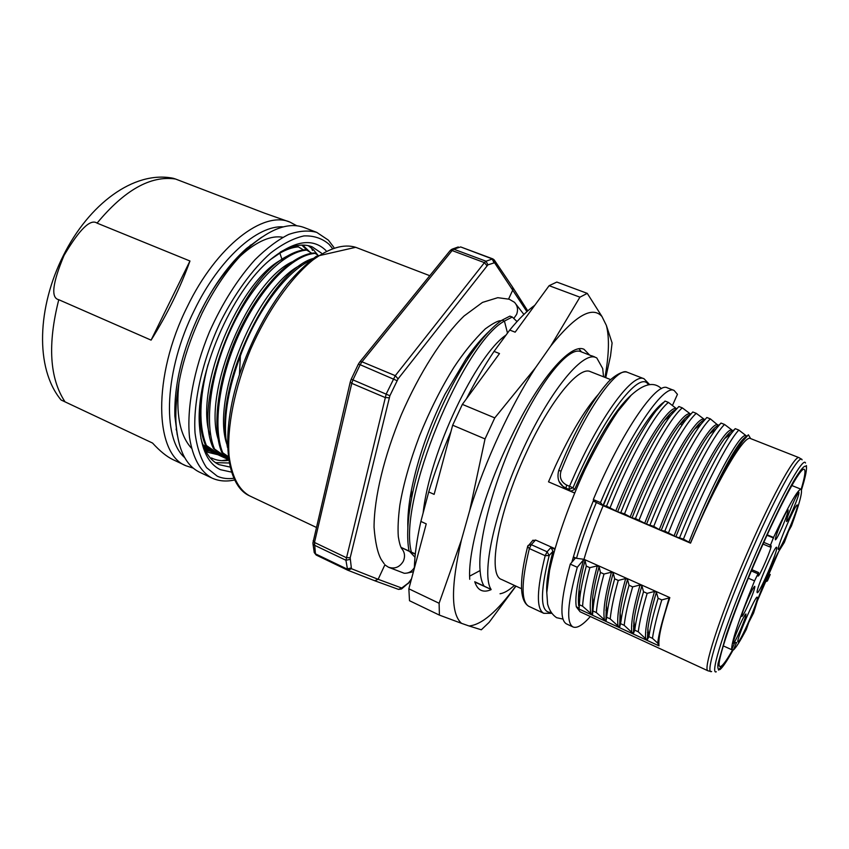 <?xml version="1.0" encoding="UTF-8"?>
<svg xmlns="http://www.w3.org/2000/svg" width="849" height="849" viewBox="0 0 849 849"><rect width="100%" height="100%" fill="white"/><g stroke="black" fill="none" stroke-linecap="round" stroke-linejoin="round"><path stroke-width="1.27" d="M659.28 529.627L653.741 526.359C674.095 475.09 698.823 429.403 710.358 418.875L717.256 424.617C709.753 423.545 682.097 471.588 659.28 529.627L661.18 530.445C677.651 488.536 697.676 449.386 709.382 434.051L716.078 428.894C703.832 444.961 682.564 486.445 664.831 531.113L661.18 530.445M717.256 424.617L718.965 425.285C716.843 425.561 713.659 428.469 709.382 434.051M653.741 526.359L646.524 524.162L635.434 518.516L632.006 517.943L624.535 513.836L617.616 511.767L606.515 506.121L602.992 505.495L600.487 502.629L593.302 499.552L595.298 501.78L593.271 501.027L603.151 505.675C595.181 524.831 588.792 542.713 583.985 559.3M603.151 505.675L690.534 543.148L683.434 539.083L675.9 536.759L664.831 531.113M593.271 501.027C584.961 520.999 578.339 539.635 573.404 556.944L571.833 562.271M593.663 499.965L593.271 500.91M610.643 379.599L590.405 371.65C578.976 365.611 549.621 401.269 525.775 453.78C497.694 514.112 487.135 575.463 501.6 579.485L521.53 588.707M562.654 486.106L567.885 490.138L548.518 481.839L555.31 466.281C570.358 433.828 584.728 409.834 598.407 394.286M649.358 384.3L644.02 378.76C633.205 372.753 602.132 413.527 575.314 473.105L569.509 486.286L572.99 487.761L568.872 489.385L565.986 488.143L562.951 486.339L559.098 481.5M631.306 395.072C616.639 407.923 599.627 435.144 580.238 476.724L574.624 489.523L570.602 491.2L568.872 489.385L569.509 486.286L566.612 485.055C561.072 481.988 559.215 477.329 561.03 471.089L562.409 467.64C586.744 407.361 617.701 366.715 627.093 372.18L644.02 378.76M574.582 492.908L570.602 491.2M566.612 485.055L565.986 488.143L567.885 490.138L574.55 492.993M554.864 548.656L535.57 540.038L532.429 540.749M474.867 582.074L491.104 589.429C481.181 574.911 493.895 513.412 521.445 452.814C548.879 392.121 582.372 351.178 595.743 357.461L596.794 357.96L602.694 368.53L603.554 376.818M500.04 593.769C504.179 593.111 508.965 590.331 514.42 585.417M491.083 589.652C487.199 591.36 483.856 591.583 481.054 590.31C478.252 589.004 476.162 586.15 474.75 581.735L491.104 589.429M400.972 547.393L415.288 554.195M400.951 547.34L415.32 553.919M469.752 579.305L469.593 576.184C468.765 546.098 486.859 485.416 511.979 435.558C539.2 378.686 570.942 342.731 584.027 349.31L589.684 355.115M594.884 357.132L595.743 357.461M581.48 351.921L579.029 348.843M517.041 321.548L512.276 317.038L509.909 316.125L502.035 320.158C492.749 326.356 482.434 337.669 471.078 354.086C445.81 390.498 420.382 451.222 411.669 497.875C407.488 520.108 406.597 537.799 409.016 550.948M423.131 512.976C429.562 451.817 476.469 354.924 506.068 335.047M512.276 317.038L504.423 321.081C463.342 343.017 397.565 500.422 411.362 552.041M489.162 331.312C481.861 338.04 474.273 347.039 466.398 358.31L444.887 394.414C428.925 426.591 417.772 458.513 411.415 490.202C408.677 504.656 407.488 517.2 407.86 527.823M513.804 318.46L516.585 314.427C518.314 309.779 517.603 305.736 514.462 302.286L509.241 299.23L497.779 297.681L482.476 302.414L464.042 316.008C442.35 337.074 419.406 373.231 401.503 414.323C384.268 455.701 374.144 497.164 374.048 527.24C375.237 542.426 377.646 553.208 381.265 559.587L384.162 563.747M401.492 548.327L401.503 548.348C404.782 552.105 405.376 556.424 403.275 561.306C399.646 567.249 394.7 569.212 388.449 567.206L385.595 565.36M414.354 567.578C411.945 571.504 408.56 573.404 404.209 573.266L388.778 567.344M409.749 551.617L414.991 557.22M526.921 311.647L494.564 262.744L487.91 264.856L486.031 261.216L453.737 249.171L460.678 246.942L492.77 258.871L486.031 261.216L484.439 262.638L395.284 375.672L386.221 393.978L345.925 560.266L347.634 570.167L374.611 580.695M350.987 567.992L346.954 569L315.446 553.845L314.48 542.458L346.212 557.613L350.181 557.793L351.433 568.713L378.145 579.305L384.958 564.67M204.322 448.421L228.551 459.67M204.216 448.176L228.519 459.458M239.46 374.621L240.373 355.943C228.752 387.186 223.903 414.514 225.855 437.925C216.866 379.376 271.829 269.78 313.334 258.414M227.468 447.423L225.855 437.925M310.936 260.261C287.047 270.789 256.96 310.373 240.373 355.943M205.15 450.161L209.172 450.67M302.764 245.096L309.874 252.047M176.656 430.761L176.199 429.52M228.646 460.296C222.321 461.304 216.58 460.519 211.412 457.929M207.623 452.114L216.973 454.3M203.792 447.179L206.816 449.376L203.516 446.51M217.917 454.735L208.09 452.347L205.575 450.999M176.125 429.074L176.571 430.05M210.106 451.106L205.278 450.416M228.508 459.659L221.822 460.678M301.851 245.106L307.2 250.402M191.418 448.123C179.712 435.261 175.584 413.251 179.043 382.071M200.184 312.74C223.329 263.89 259.9 232.584 282.802 237.327M252.641 244.162L250.168 245.35M308.198 245.648L313.451 249.733L317.728 254.997M229.103 463.002L215.487 462.631M295.134 246.709L294.274 246.178M199.282 418.748L201.16 429.7M210.531 449.142L214.808 453.09L202.784 444.568M208.939 450.363L203.367 446.118M216.941 454.088L205.256 444.706C200.82 433.881 199.133 419.915 200.184 402.808M283.63 250.275L297.383 246.465L298.381 246.857C292.661 247.261 286.495 249.362 279.873 253.151L270.438 259.592M205.256 444.706L222.841 456.826L218.575 452.846M207.984 364.677C199.154 398.712 198.581 425.54 206.243 445.163M282.802 258.966L281.91 259.476C239.248 281.04 194.697 386.942 209.607 434.306M224.985 457.823L213.481 448.516C191.036 404.092 239.216 279.979 287.323 256.08C293.913 252.27 300.037 250.147 305.714 249.712L306.712 250.105C284.5 251.516 252.811 282.813 231.692 327.693C210.51 372.531 203.802 423.301 214.468 448.972L228.413 458.725M213.481 448.516L214.468 448.972M311.806 253.246L306.712 250.105M291.939 261.927C249.044 282.101 202.646 391.304 218.097 438.912M226.651 456.56L228.37 458.396M228.307 457.898L221.748 452.337C211.263 426.718 218.129 375.884 239.333 330.93C260.484 285.922 292.045 254.477 314.077 252.97L315.085 253.363C293.085 254.88 261.524 286.357 240.373 331.375C219.169 376.34 212.282 427.185 222.746 452.804L228.137 456.507M221.748 452.337L222.746 452.804M317.993 255.167L315.085 253.363M301.108 264.909C258.011 284.691 210.605 396.653 226.725 443.857M303.443 249.967L298.381 246.857M229.952 467.035L218.936 464.626C210.319 460.529 204.291 451.668 200.852 438.031M280.319 252.079C292.587 245.117 303.199 243.355 312.135 246.815L321.378 253.066M231.342 472.076L220.422 469.677C208.164 463.83 201.181 449.238 199.473 425.922C195.27 375.545 231.289 291.228 270.608 259.454C294.189 240.543 312.623 237.55 325.899 250.497L325.984 250.582M177.229 434.794L174.873 416.137C174.056 384.427 182.439 349.947 200.014 312.719C213.598 285.423 229.103 263.997 246.539 248.439L261.641 237.242M202.211 312.963C216.421 284.404 232.605 262.012 250.773 245.786C271.584 228.116 289.382 222.035 304.175 227.553L316.762 232.382C308.42 230.1 299.039 230.801 288.596 234.483C277.729 239.938 266.565 248.322 255.082 259.635C237.593 279.045 222.396 303.093 209.491 331.768C193.721 369.718 186.557 408.921 189.539 437.543C192.872 458.12 200.3 471.598 211.815 477.987L199.621 472.224C185.411 465.358 177.505 448.293 175.881 421.04C175.053 387.961 183.83 351.942 202.211 312.963M283.322 226.874C257.587 224.826 218.989 259.094 194.304 310.299C164.441 369.962 161.809 438.095 184.711 457.632M311.403 247.887L312.506 250.466M193.243 468.128L185.942 465.761C154.529 454.141 152.215 376.415 187.311 306.669C216.527 245.913 263.699 210.212 290.05 222.141L296.8 225.781M64.046 255.422C79.477 229.304 90.482 218.543 97.062 223.128L189.964 261.004L151.09 340.131L58.772 299.708C50.675 297.999 52.436 283.237 64.046 255.422M61.043 399.953L61.064 399.985C34.671 368.105 37.43 306.871 63.399 255.453C88.721 204.567 133.548 170.299 173.185 178.269L175.51 179.012C150.697 175.319 124.548 190.027 97.062 223.128M61.064 399.985L152.544 443.051C159.941 451.127 166.722 456.635 172.899 459.596L185.942 465.761M175.51 179.012L264.58 213.173L290.05 222.141M151.09 340.131C167.486 313.897 180.444 287.514 189.964 261.004M466.398 398.85C475.398 381.243 484.62 365.431 494.044 351.39L509.729 330.059C518.792 318.969 527.165 310.702 534.828 305.247M414.344 568.299C414.652 555.129 416.838 539.508 420.881 521.435L428.724 491.953C434.72 472.193 442.117 452.124 450.915 431.759M605.751 377.678L610.527 355.901L612.097 342.954L606.366 325.432C609.518 337.499 609.051 354.808 604.955 377.37M509.729 330.059L515.141 332.171L549.123 285.678L579.92 297.171L550.714 346.052L535.411 367.861C510.705 405.854 484.991 461.463 469.762 510.291L461.432 539.943C450.819 586.224 450.861 614.029 461.559 623.357L469.03 625.968C481.648 624.864 497.227 611.567 515.778 586.043M550.714 346.052C575.293 315.51 592.379 305.672 601.973 316.528L606.366 325.432M469.03 625.968L481.319 629.788L489.13 622.338L515.959 586.128M420.881 521.435L426.24 523.886L408.847 588.803L409.505 600.721L439.411 615.111L461.559 623.357M461.432 539.943L439.113 603.268L439.411 615.111M408.847 588.803L439.113 603.268M428.724 491.953L434.136 494.373L452.666 425.211L485.034 438.933L469.762 510.291M494.044 351.39L499.499 353.566L462.355 404.379L494.765 417.888L485.034 438.933M535.411 367.861L494.765 417.888M452.666 425.211L462.355 404.379M601.973 316.528L587.275 293.372L556.827 282.059L549.123 285.678M579.92 297.171L587.275 293.372M484.153 586.181C481.903 582.764 480.555 577.553 480.099 570.549L469.593 576.184M480.099 570.549C477.403 541.609 493.916 480.301 518.346 429C542.744 377.572 569.361 346.636 580.599 351.582L590.946 355.604M592.326 355.996L590.66 355.561L593.08 356.495M528.078 545.44L531.272 544.676L547.096 551.786L549.186 555.511L553.007 551.224L550.916 547.531L554.705 549.218M553.007 551.224C548.21 569.53 546.14 583.348 546.788 592.708M550.778 612.373C540.272 612.702 539.741 593.748 549.186 555.511L545.185 555.692C536.632 589.97 536.165 609.179 543.784 613.318L528.704 606.26M573.16 557.475L575.155 558.366L570.263 564.118L577.288 567.281L583.592 559.767L585.046 560.425C582.096 571.557 580.132 581.204 579.135 589.376C578.307 596.285 578.18 601.792 578.742 605.899M669.829 597.611C661.647 622.593 658.028 638.671 659.004 645.866L657.72 643.171C658.516 635.901 660.989 625.469 665.138 611.853L669.129 597.951L669.829 597.611L583.963 559.3L576.471 558.313L573.404 556.944M669.129 597.951L661.785 599.914L658.124 598.28L656.394 592.273L654.537 591.445L647.161 593.366L643.531 591.732L641.897 585.799L640.05 584.972L632.654 586.871L629.056 585.258L627.528 579.389L625.671 578.551L618.252 580.429L614.676 578.827L613.233 573.001C609.709 585.831 607.406 596.603 606.324 605.337L605.931 619.229M614.676 578.827C610.866 592.496 608.351 604.064 607.141 613.509L606.133 620.534L604.414 619.749C602.832 610.919 605.178 595.064 611.429 572.194L613.233 573.001M611.429 572.194L603.989 574.03L600.445 572.438L599.097 566.697C595.871 578.657 593.727 588.866 592.676 597.325L592.305 612.564M604.414 619.749L596.338 612.532L592.889 610.951L592.591 614.294L590.872 613.509C589.079 604.711 591.212 588.835 597.261 565.869L599.097 566.697M597.261 565.869L589.822 567.673L586.309 566.103L585.046 560.425M576.492 558.313C581.448 541.015 588.092 522.358 596.412 502.375M690.534 543.148C715.686 482.869 744.531 433.871 750.537 438.562L799.005 457.653C794.675 454.693 769.385 501.08 744.138 560.234C718.848 619.356 702.802 669.702 707.939 670.784L580.143 611.811L577.352 608.234L659.004 645.866M672.482 405.398L677.449 394.329L674.127 390.466C663.748 383.865 628.483 435.505 600.487 502.629M570.263 564.118C560.605 599.797 559.332 619.717 566.421 623.877L573.064 626.976C566.05 623.039 567.461 603.14 577.288 567.281M590.342 616.523C582.796 625.076 577.044 628.557 573.064 626.976M586.309 566.103C583.051 578.286 580.896 588.665 579.867 597.261L579.135 608.107L576.312 606.802C574.762 598.057 577.193 582.372 583.592 559.767M576.312 606.802L577.352 608.234M590.872 613.509L582.584 606.207C583.178 596.412 585.587 583.571 589.822 567.673M582.584 606.207L579.167 604.626M592.889 610.951L593.451 605.348C594.565 596.401 596.889 585.428 600.445 572.438M596.338 612.532C597.134 602.631 599.691 589.79 603.989 574.03M625.671 578.551C619.25 601.516 616.714 617.34 618.051 626.021L610.208 618.889C611.227 608.839 613.912 596.019 618.252 580.429M610.208 618.889L606.738 617.297M629.056 585.258C624.885 599.787 622.19 611.779 620.98 621.224L619.791 626.827L618.051 626.021M619.685 626.063L620.11 612.893C621.213 603.989 623.686 592.814 627.528 579.389M657.72 643.171L652.457 638.321L648.912 636.686L647.394 639.541L645.633 638.735L638.268 631.794L634.734 630.17L633.545 633.152L631.783 632.346L624.185 625.32L620.693 623.707M624.185 625.32C625.278 615.461 628.101 602.641 632.654 586.871M631.783 632.346C630.701 623.76 633.46 607.969 640.05 584.972M633.481 632.685L633.906 620.969C635.084 611.896 637.748 600.169 641.897 585.799M643.531 591.732C638.989 607.353 636.092 619.929 634.829 629.47L634.734 630.17M638.268 631.794C639.488 622.158 642.449 609.349 647.161 593.366M645.633 638.735C644.805 630.16 647.776 614.389 654.537 591.445M647.394 639.541L647.883 628.621C649.071 619.42 651.905 607.3 656.394 592.273M658.124 598.28C653.327 614.209 650.249 627.018 648.912 636.686M652.457 638.321C653.857 628.716 656.967 615.907 661.785 599.914M665.138 611.853L669.49 598.12M602.992 505.495L610.282 488.737C625.235 455.552 639.329 430.485 652.563 413.537C656.68 408.39 660.299 404.697 663.419 402.458M747.131 436.036L748.394 434.805L750.633 438.593M719.018 425.222L720.992 423.067L724.537 424.458L732.963 430.804L735.255 428.66L738.832 430.072L746.897 436.29M704.458 419.99C702.091 420.616 698.801 423.662 694.599 429.138L701.178 424.022L706.835 417.496L710.358 418.875M635.434 518.516C652.085 476.459 673.055 436.121 685.981 419.65L692.795 411.977L696.286 413.357L704.723 419.682M678.86 406.512L682.32 407.87L690.619 414.132M606.515 506.121C624.111 462.97 640.624 431.186 656.044 410.757L665.022 401.068L668.46 402.415L676.069 408.401C667.176 406.575 638.225 453.483 615.758 510.971M748.394 434.805L742.939 440.992C730.533 457.802 715.357 486.413 697.432 526.826C714.625 486.583 728.633 458.842 739.458 443.624C742.716 439.241 745.167 436.832 746.802 436.386M690.439 542.999L697.422 526.815M688.868 542.32C711.95 483.834 738.768 434.996 745.231 435.633M683.434 539.083C703.895 487.613 728.145 441.087 738.832 430.072M735.255 428.66L731.371 433.404C719.496 449.004 697.899 491.826 679.699 537.481M732.963 430.804C731.085 431.016 728.283 433.627 724.558 438.625C713.224 453.419 692.975 493.662 675.9 536.759M674.032 535.952C696.955 477.594 724.324 429.138 731.191 430.103M668.534 532.694C688.953 481.287 713.447 435.187 724.537 424.458M720.992 423.067L716.078 428.894M701.178 424.022C688.38 440.514 667.505 480.959 650.069 524.788M694.599 429.138C682.49 444.685 662.719 483.102 646.524 524.162M644.667 523.366C667.303 465.517 695.405 417.899 703.418 419.173M639.085 520.076C659.164 469.37 684.23 423.725 696.286 413.357M690.046 414.747C687.435 415.702 683.944 419.013 679.593 424.659C667.123 440.589 647.713 478.019 632.006 517.943M630.149 517.137C652.732 459.553 681.121 412.274 689.706 413.771M624.535 513.836C644.678 462.917 669.946 417.984 682.32 407.87M620.927 512.287C637.249 470.993 657.561 432.385 670.901 415.278L678.839 406.544M675.655 409.621C672.822 410.905 669.139 414.45 664.618 420.244C650.207 439.485 634.543 469.985 617.616 511.767M610.102 507.649C630.191 456.836 655.63 412.402 668.46 402.415M603.321 505.633L610.282 488.737M674.127 390.466L667.399 387.855C656.733 381.137 621.235 432.555 593.302 499.552M801.169 489.3C804.82 476.968 805.839 470.314 804.205 469.327C800.894 466.632 780.518 503.807 758.635 554.004C733.207 611.789 714.794 666.507 719.963 666.476C721.841 666.974 726.086 661.413 732.676 649.793M758.327 598.11L765.543 581.958M769.672 572.417L777.429 553.898M791.83 485.522L801.031 489.226C802.793 491.2 799.599 503.468 791.427 526.009L788.615 531.06L784.38 542.352L779.881 549.579C774.617 557.719 761.097 588.718 757.085 601.845L753.583 612.978L748.765 622.444L746.388 629.311C740.201 641.08 735.839 647.999 733.303 650.069L736.635 642.438L735.467 642.852L735.011 642.046L731.679 649.687C731.254 642.555 738.874 619.611 754.549 580.875L758.603 572.555L758.019 576.046C759.335 577.394 772.866 545.674 770.988 545.652L769.81 546.926L763.028 544.071M801.031 489.226C797.784 489.374 788.615 505.452 773.524 537.459L769.81 546.926M737.94 641.802L738.004 641.855C739.712 643.744 758.974 599.383 757.361 597.303L757.255 597.176C755.674 594.947 735.796 640.868 737.94 641.802M778.31 549.271L778.448 549.494C780.051 551.341 798.23 509.145 797.466 505.378L797.317 505.028C795.81 502.884 777.037 546.597 778.31 549.271M757.138 592.538L757.244 592.676C758.974 594.587 778.002 550.598 776.782 547.52L776.644 547.287C775.031 545.037 755.377 590.628 757.138 592.538M740.445 629.937C744.403 620.64 746.25 615.323 745.953 613.965C744.966 614.421 742.578 618.889 738.8 627.358C734.799 636.729 732.963 642.067 733.26 643.372C734.289 642.863 736.688 638.384 740.445 629.937M749.062 602.992C753.18 593.334 755.079 587.784 754.772 586.33C753.763 586.765 751.365 591.233 747.566 599.744C743.416 609.486 741.506 615.047 741.835 616.438C742.875 615.949 745.284 611.471 749.062 602.992M782.131 527.271C786.397 517.221 788.392 511.406 788.116 509.814C787.193 510.175 784.954 514.335 781.398 522.326C777.09 532.45 775.084 538.287 775.392 539.815C776.347 539.412 778.586 535.231 782.131 527.271M792.998 509.538C797.2 499.647 799.174 493.906 798.93 492.324C798.06 492.664 795.927 496.665 792.52 504.327C788.286 514.303 786.301 520.044 786.567 521.562C787.469 521.18 789.602 517.179 792.998 509.538M723.252 645.866L731.679 649.687M748.33 578.201L754.549 580.875M767.22 534.828L773.524 537.459M773.641 538.043L767.008 535.273M770.372 545.122L763.792 542.362M751.885 569.679L758.603 572.555M751.354 570.952L757.86 573.754M731.806 649.4L733.303 650.069M770.255 574.444L767.411 580.971L770.255 574.444M574.624 489.523L572.99 487.761C602.429 417.825 639.775 369.294 648.19 384.48M507.5 333.095L504.423 321.081L502.035 320.158M374.738 580.748L378.145 579.305L401.726 588.017L408.486 582.934L411.542 578.763M508.604 298.997L512.902 289.774L512.584 287.121M487.91 264.856L398.075 378.877L389.871 395.751L350.181 557.793M351.433 568.713L347.825 570.252L316.178 555.034L314.247 552.572L312.963 543.7L314.226 545.1L345.925 560.266L350 559.385M401.726 588.017L398.531 589.397L401.46 589.004L402.426 587.795M408.486 582.934L401.97 588.622M409.409 581.862L408.136 583.656M494.564 262.744L494.214 259.911L492.77 258.86M493.906 262.521L492.133 258.871L460.678 246.942M486.955 265.716L484.439 262.638L452.114 250.561L453.737 249.171L452.294 249.086L458.258 246.963M398.075 378.877L395.284 375.672L361.982 361.791L452.114 250.561L450.066 250.699L451.636 249.383M396.982 380.649L360.146 364.709L361.982 361.791L359.912 361.791L449.779 251.06M389.871 395.751L352.951 379.885L360.146 364.709L358.331 364.221L359.647 362.12M389.139 397.841L385.011 397.459L351.762 383.345L352.951 379.885L351.189 379.259L358.278 364.317M347.57 570.135L316.178 555.034L314.119 551.903M313.175 540.675L314.48 542.458L351.762 383.345L350.244 382.05L351.178 379.301M312.899 543.042L350.308 381.795M316.284 527.378L249.51 495.816C238.611 489.703 231.798 476.385 229.06 455.849C226.853 427.249 234.611 387.77 250.604 349.342C267.318 311.212 290.485 278.323 312.687 260.155C329.423 247.94 343.76 243.652 355.699 247.303L429.785 275.702M279.873 253.151L282.006 259.518M233.687 478.284C227.744 479.112 222.268 478.422 217.291 476.204L206.562 467.672C200.788 458.991 196.947 447.423 195.037 432.969C192.988 402.023 202.455 359.923 220.761 321.315C235.141 292.947 252.705 269.048 270.576 253.087C282.399 243.971 293.521 238.251 303.942 235.916C313.695 235.544 322.036 238.293 328.934 244.194L332.097 247.982M212.377 478.252L212.43 478.274C219.18 481.192 226.534 481.765 234.483 479.982M58.772 299.708C47.48 344.344 49.571 378.399 65.065 401.895M558.706 470.495L561.03 471.089M535.57 540.038L531.272 544.676L529.351 548.571L545.185 555.692L547.096 551.786L550.916 547.531M533.002 540.134L527.6 546.629L529.351 548.571C521.148 582.637 520.999 601.899 528.895 606.366L528.98 606.398M528.853 606.345C519.492 600.784 519.079 580.875 527.6 546.629L527.728 546.151M711.642 671.495C704.373 675.167 720.334 623.888 747.046 561.476C773.694 499.032 799.716 452.05 802.082 459.85M718.477 670.073L721.937 665.658M805.499 463.023C803.303 455.478 777.822 501.918 751.577 563.418C725.279 624.885 709.329 675.39 716.301 671.771M801.488 489.884C804.863 479.016 806.529 471.704 806.497 467.926C805.988 463.596 802.167 467.226 795.025 478.804C784.89 496.081 769.459 527.908 754.315 563.036C742.843 590.097 733.483 614.06 726.245 634.903L718.052 663.515C717.458 668.513 718.169 670.477 720.175 669.415C722.924 667.07 727.243 660.596 733.111 649.984M757.435 600.752L778.629 551.712M661.435 388.651C654.006 381.466 643.935 383.631 631.231 395.146L618.019 411.181C607.608 426.548 596.688 445.799 585.248 468.924C568.83 504.593 555.84 541.503 549.558 570.486L546.788 592.57L547.605 604.106C549.292 610.282 552.296 614.814 556.626 617.701L562.993 619.091M411.425 490.202L411.669 497.875M471.078 354.086L466.398 358.31M523.568 314.024L516.075 304.356M401.503 548.348C400.282 546.236 399.221 542.331 398.308 536.61C397.703 528.248 398.223 517.71 399.879 505.006C403.392 484.259 409.918 461.262 419.459 436.015C429.636 410.81 441.109 387.951 453.865 367.458C463.416 352.897 473.891 340.035 485.278 328.881C493.375 323.013 498.65 320.317 501.133 320.773M406.788 573.128L413.41 571.748M374.78 580.769L398.531 589.397M409.367 582.159L411.436 579.145M527.76 310.904L512.934 287.673M512.552 287.089L494.585 260.463M249.51 495.816C225.685 485.097 220.093 434.688 239.301 375.12C251.177 340.226 267.127 309.938 287.153 284.266C296.906 272.858 306.616 263.54 316.274 256.313L355.699 247.303M328.616 240.426L333.869 247.388M246.539 248.439L250.773 245.786M328.287 240.087L316.762 232.382M174.873 416.137L175.881 421.04M592.178 355.943L594.597 356.877M564.914 488.366L562.951 486.339C558.387 482.805 556.976 477.499 558.727 470.431C568.703 445.64 579.145 424.447 590.066 406.851C596.094 397.226 601.718 389.436 606.95 383.483C609.784 379.683 620.969 370.217 627.082 372.17M543.784 613.318L551.426 613.307M710.751 671.485L707.939 670.784M801.456 459.203L799.005 457.653M579.135 589.376L579.856 597.261M592.676 597.325L593.451 605.348M606.313 605.337L607.141 613.509M620.11 612.893L620.98 621.224M633.906 620.969L634.829 629.47M647.883 628.621L648.806 636.761M724.558 438.625L731.371 433.404M742.939 440.992L739.458 443.624M679.571 424.68L685.981 419.65M664.618 420.244L670.901 415.278M652.563 413.537L656.044 410.757M806.497 468.765L806.433 465.57M633.418 626.053L634.511 626.573M647.458 632.611L648.381 633.046M682.214 424.861L680.102 424.001M607.502 610.845L605.846 610.102M734.788 642.555L735.467 642.852M764.429 582.244L767.411 580.971"/></g></svg>
